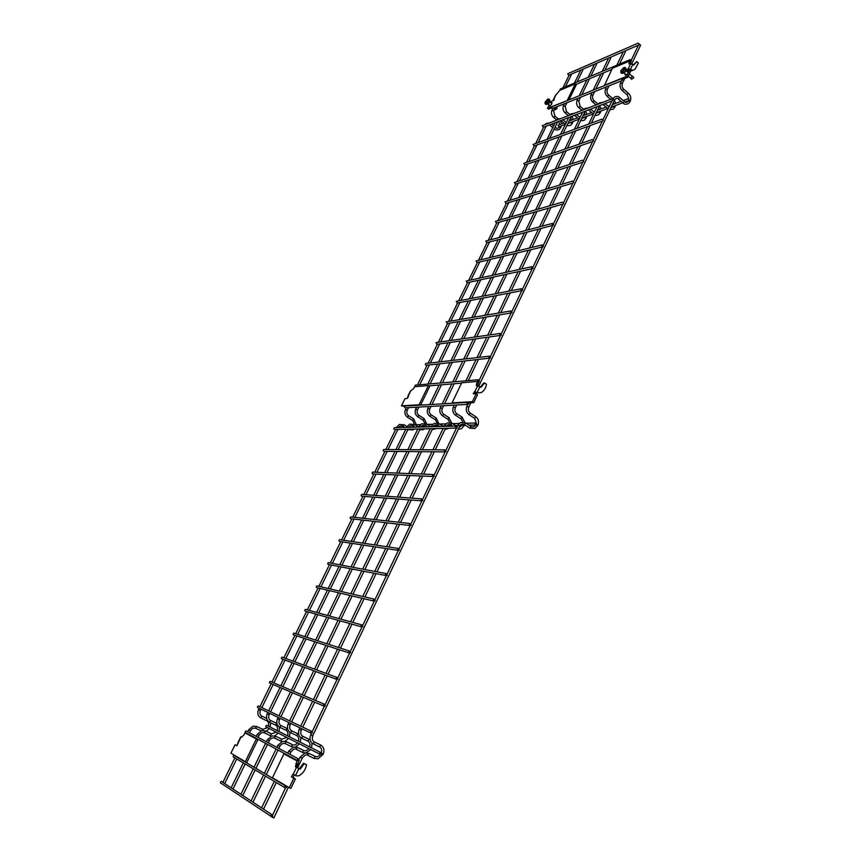 <?xml version="1.0" encoding="UTF-8"?>
<svg xmlns="http://www.w3.org/2000/svg" width="861" height="861" viewBox="0 0 861 861"><rect width="100%" height="100%" fill="white"/><g stroke="black" fill="none" stroke-linecap="round" stroke-linejoin="round"><path stroke-width="1.29" d="M306.43 609.631L305.429 609.362C304.417 610.46 304.59 611.116 305.935 611.332L361.233 626.733M362.922 626.431L362.309 627.034C360.856 626.808 360.673 626.087 361.749 624.871L362.922 626.431M567.926 73.68L568.594 75.37L638.819 45.009M639.282 44.632L638.119 43.158L639.282 44.632M436.57 342.506L436.021 342.581L436.828 344.325L500.445 335.413M501.382 334.929L501.027 335.338C499.735 335.306 499.445 334.671 500.166 333.433L501.382 334.929M486.142 240.962L486.594 242.748L552.923 225.356M553.655 224.904L553.354 225.248C552.127 225.248 551.826 224.635 552.439 223.419L553.655 224.904M476.424 260.861L476.843 262.659L542.656 246.903M543.42 246.429L543.119 246.784C541.881 246.784 541.58 246.171 542.215 244.944L543.42 246.429M426.356 363.439L425.775 363.503C425.065 364.644 425.334 365.225 426.572 365.258L489.586 358.154M490.587 357.67L490.21 358.09C488.897 358.047 488.617 357.412 489.36 356.174L490.587 357.67M283.118 657.492L282.064 657.104C280.987 658.181 281.127 658.859 282.494 659.128L336.156 679.178M337.975 678.963L337.286 679.598C335.822 679.318 335.672 678.586 336.823 677.392L337.975 678.963M271.269 681.826L270.203 681.374C269.084 682.439 269.213 683.117 270.58 683.419L323.402 705.88M325.275 705.697L324.543 706.364C323.079 706.052 322.95 705.31 324.145 704.126L325.275 705.697M558.229 125.146L558.821 126.868L565.322 124.425M629.197 100.167L628.046 98.703L629.197 100.167M294.839 633.438L293.805 633.104C292.762 634.191 292.923 634.858 294.279 635.095L348.77 652.799M350.524 652.541L349.867 653.155C348.414 652.907 348.242 652.186 349.362 650.981L350.524 652.541M456.696 301.275L457.04 303.083L521.788 290.674L511.983 311.273M522.638 290.2L522.304 290.577C521.034 290.555 520.744 289.931 521.422 288.704L522.638 290.2M582.671 70.215L582.477 69.364M640.412 45.321L639.368 44.062M271.742 816.949L273.744 817.864M222.396 782.057L221.32 781.347C220.039 782.348 220.093 783.069 221.449 783.499L270.741 816.163M272.797 816.174L271.904 816.928C270.44 816.465 270.386 815.679 271.753 814.56L272.797 816.174M329.225 562.814L328.289 562.631C327.341 563.751 327.535 564.396 328.87 564.558L385.728 575.503M387.289 575.137L386.729 575.686C385.297 575.514 385.093 574.814 386.105 573.587L387.289 575.137M384.383 449.539L383.651 449.539C382.844 450.669 383.08 451.282 384.372 451.358L444.836 451.864M446.073 451.39L445.621 451.864C444.254 451.777 443.996 451.11 444.846 449.872L446.073 451.39M551.686 106.872L552.321 108.594L621.825 80.697M622.331 80.31L621.158 78.835L622.331 80.31M505.299 201.743L505.816 203.508L573.125 182.973M573.781 182.532L572.576 181.058L573.781 182.532M351.536 516.998L350.675 516.901C349.781 518.031 349.996 518.656 351.32 518.785L409.664 525.436M411.095 525.016L410.589 525.544C409.179 525.404 408.953 524.726 409.89 523.488L411.095 525.016M466.608 280.966L466.996 282.763L532.281 268.664M533.088 268.201L532.765 268.567C531.517 268.546 531.215 267.932 531.872 266.706L533.088 268.201M395.027 427.713L394.316 427.734C393.542 428.875 393.789 429.467 395.07 429.542L456.201 428.078M457.363 427.605L456.943 428.068C455.587 427.992 455.318 427.336 456.147 426.098L457.363 427.605M317.892 586.093L316.913 585.867C315.944 586.976 316.127 587.632 317.472 587.815L373.556 600.967M375.181 600.634L374.589 601.204C373.157 601.01 372.953 600.3 373.997 599.084L375.181 600.634M524.091 163.299L524.661 165.043L592.895 141.473M593.477 141.053L592.293 139.579L593.477 141.053M267.663 725.791L266.609 725.263C265.436 726.286 265.532 726.985 266.878 727.341L319.517 754.042M321.433 753.913L320.647 754.613C319.194 754.236 319.108 753.472 320.357 752.331L321.433 753.913M405.628 405.961L404.961 406.005C404.207 407.135 404.466 407.737 405.725 407.791L467.512 404.401M468.621 403.917L468.212 404.358C466.877 404.304 466.597 403.648 467.394 402.41L468.621 403.917M542.527 125.588L543.151 127.32L612.236 100.845M612.774 100.446L611.59 98.972L612.774 100.446M259.279 706.418L258.203 705.902C257.052 706.956 257.159 707.645 258.526 707.979L310.498 732.894M312.414 732.765L311.65 733.454C310.186 733.109 310.068 732.356 311.305 731.183L312.414 732.765M495.764 221.255L496.259 223.031L563.083 204.057M563.772 203.605L562.567 202.12L563.772 203.605M533.357 144.357L533.949 146.09L602.614 121.057M603.174 120.637L601.99 119.162L603.174 120.637M625.269 51.843L625.108 50.939M415.788 385.125L414.905 386.697M479.383 381.24L478.996 381.671C477.672 381.617 477.392 380.982 478.167 379.744L479.383 381.24M373.373 472.162L372.587 472.129C371.758 473.259 371.995 473.873 373.287 473.97L433.061 476.51M434.353 476.058L433.89 476.542C432.513 476.445 432.254 475.767 433.137 474.529L434.353 476.058M247.064 731.473L245.977 730.892C244.793 731.936 244.879 732.625 246.246 732.991L297.336 760.446M299.305 760.36L298.509 761.07C297.034 760.693 296.937 759.919 298.218 758.767L299.305 760.36M596.425 64.284L596.232 63.423M340.439 539.782L339.535 539.643C338.621 540.773 338.825 541.397 340.16 541.547L397.771 550.319M399.267 549.931L398.729 550.47C397.308 550.319 397.093 549.619 398.062 548.392L399.267 549.931M411.913 425.56L414.345 426.636M476.51 424.495L476.09 424.947C474.766 424.86 474.508 424.204 475.315 422.988L476.51 424.495M446.687 321.777L446.988 323.596L511.176 312.92L501.296 333.756M512.069 312.446L511.725 312.834C510.444 312.801 510.153 312.177 510.853 310.95L512.069 312.446M610.61 58.171L610.438 57.278M570.983 75.262L570.778 74.423M514.738 182.424L515.287 184.189L583.058 162.116M583.683 161.685L582.488 160.211L583.683 161.685M362.513 494.462L361.685 494.397C360.834 495.527 361.06 496.14 362.363 496.259L421.427 500.833M422.794 500.392L422.299 500.898C420.911 500.779 420.674 500.112 421.578 498.874L422.794 500.392M235.107 755.99L234.02 755.355C232.793 756.367 232.868 757.077 234.235 757.476L284.453 787.428M286.465 787.395L285.615 788.127C284.152 787.707 284.076 786.932 285.4 785.802L286.465 787.395M560.457 88.931L560.037 90.222M631.5 61.013L630.327 59.549L631.5 61.013M293.773 778.236L291.416 776.773L292.901 774.2L296.259 775.858L298.789 775.836C303.04 773.426 305.623 769.723 306.516 764.74L304.267 763.685L300.145 769.174L298.832 768.561L295.431 766.559L297.088 760.941L283.926 753.859L272.474 777.752L289.285 787.697L293.773 778.236L295.377 778.979L290.9 788.428L289.285 787.697M293.031 777.526L294.268 774.911L293.02 777.505L295.377 778.979M297.088 760.941L283.926 753.859M298.681 761.684L297.013 767.302L300.145 769.174M299.37 768.744L303.481 763.266L304.267 763.685M303.481 763.266L306.516 764.74M244.933 732.862L256.352 739.007L245.32 761.673L230.942 753.16L235.085 744.711L236.872 745.734L240.962 736.865L241.5 737.167L243.878 735.014L244.933 732.862L257.848 739.717L246.827 762.362L245.32 761.673M256.352 739.007L257.848 739.717M240.962 736.865L241.833 737.22M235.085 744.711L237.141 745.734M476.144 393.768L473.206 393.735L474.615 391.615L477.823 392.842L481.084 392.659C484.065 390.894 485.862 388.085 486.476 384.232L484.56 382.962L481.095 387.342L476.208 385.362L477.521 381.434L461.722 382.758L452.079 402.873L472.388 401.689L476.144 393.768L477.511 394.672L473.754 402.593L472.388 401.689M477.823 392.842L475.789 392.562L474.669 393.875M452.671 403.26L452.079 402.873M473.754 402.593L468.621 402.883M477.511 385.782L478.877 382.327L477.521 381.434M480.513 386.966L483.624 383.037L484.56 382.962M414.55 386.729L428.412 385.556L419.049 404.788L401.463 405.811L404.993 398.621L407.178 398.471L410.579 391.034L413.657 388.559L414.55 386.729M428.412 385.556L429.704 386.406L420.609 405.1M419.63 405.154L419.049 404.788M408.372 397.158L407.974 396.351M401.463 405.811L404.53 406.521M628.379 70.215L629.606 69.719M627.82 77.253L631.016 70.527L629.918 69.59L626.722 76.317L627.82 77.253L622.363 79.449M630.015 63.962L630.984 61.863L629.897 60.927L612.386 68.267L604.379 85.605M629.918 69.59L626.582 70.677L627.949 68.794L629.036 69.73M626.722 76.317L604.164 85.433M630.629 63.714L633.793 65.113L636.753 61.572L638.399 62.993L635.063 69.246L632.857 70.301L628.272 68.665L630.629 63.714L628.831 63.854L629.897 60.927M628.003 71.366L628.229 72.733C626.84 74.875 625.796 75.596 625.097 74.896L624.957 73.777M636.753 61.572L633.427 64.801M630.973 70.624L633.179 70.215M632.857 70.301L631.888 70.699M622.751 73.163C624.397 73.163 625.581 72.001 626.302 69.687L625.969 69.397M555.603 95.367L559.801 90.319L575.309 83.818L576.353 84.679L568.949 99.908M551.191 108.088L548.554 109.153L547.51 108.314L567.474 100.5M554.247 99.532L550.416 102.394M548.963 105.365L547.51 108.314M567.27 100.339L575.309 83.818M553.914 99.263L555.883 94.796M548.963 104.794L549.135 105.828C549.705 106.398 550.599 105.731 551.815 103.837L551.686 102.545M553.72 100.511L553.634 99.381M549.178 101.996L548.306 103.126M546.907 104.192L546.939 104.213C548.317 104.353 549.372 103.298 550.104 101.071L549.824 100.845M630.952 78.48L631.576 79.341L633.588 77.974L633.438 77.092M624.15 69.095C621.954 72.055 620.899 72.528 620.985 70.494L623.87 67.621L624.15 69.095M620.846 70.882L620.846 72.528L622.772 71.732L624.785 69.149L624.849 67.373L623.353 67.815M622.772 71.732L623.902 72.69L621.965 73.486L620.846 72.528M623.902 72.69L625.915 70.107L624.785 69.149M625.915 70.107L625.979 68.331L624.849 67.373M554.613 109.013L555.237 109.81L556.959 108.551L556.873 107.722M547.94 100.565C546.068 103.169 545.153 103.632 545.185 101.953L547.779 99.166L547.94 100.565M545.067 102.308L545.056 103.643L546.692 102.976L548.5 100.629L548.672 98.95L547.413 99.295M546.692 102.976L547.757 103.847L546.122 104.504L545.056 103.643M547.757 103.847L549.566 101.49L548.5 100.629M549.566 101.49L549.738 99.811L548.672 98.95M423.989 418.532L422.977 420.136L417.746 416.81C415.196 414.754 414.528 412.118 415.734 408.9L417.413 409.825M560.855 120.529L562.653 119.84M417.94 416.95L418.769 415.206M572.371 123.424L570.865 122.488L567.829 123.597M572.597 122.951L571.962 121.918M424.947 426.346L425.851 426.895M566.387 111.564L565.236 113.006C563.051 110.886 562.47 108.389 563.514 105.526L564.385 103.751M414.313 424.355L413.291 425.969C410.88 425.399 409.449 425.851 408.997 427.347M565.031 106.473L563.514 105.526M406.715 427.411L407.178 426.658L408.727 427.357M269.784 722.379L275.455 725.091L276.661 723.348L270.698 720.496L269.493 722.239C266.544 720.302 265.78 717.504 267.19 713.844L269.041 714.738M269.805 713.382L269.127 714.781C268.137 717.396 268.654 719.312 270.698 720.496L270.408 720.356M276.898 723.488L276.359 723.208M271.258 733.733L270.472 735.757L264.661 732.937M265.274 730.903L264.37 732.797C262.25 732.162 260.506 733.012 259.129 735.316L259.043 735.262M256.223 736.359L257.181 734.379L259.129 735.316L258.128 737.371M469.234 414.851L474.454 418.252L475.832 416.735L470.343 413.151L468.965 414.679C466.307 412.484 465.607 409.664 466.866 406.22L468.653 407.21M614.453 99.994L613.043 98.811L612.688 99.327M478.834 386.019L614.657 99.811C616.175 98.079 617.423 97.82 618.392 99.069L619.651 97.53M470.892 402.754L468.815 407.135C467.9 409.61 468.406 411.612 470.343 413.151L470.074 412.979M618.542 99.198L623.149 103.062L624.408 101.533M476.607 424.225L477.909 425.108C479.157 421.696 478.458 418.909 475.832 416.735L475.563 416.563M629.811 101.91L628.218 100.92C627.002 102.631 625.786 102.868 624.559 101.663L619.812 97.659C618.499 96.271 616.713 96.088 614.431 97.099L612.86 98.972M476.284 424.817L477.629 425.711L477.747 425.183M630.058 101.394L629.176 100.21M470.106 428.24L474.949 428.487L477.468 425.786M628.347 93.192L627.077 94.721L622.503 90.846M470.924 426.356L470.074 428.24L464.316 424.505C461.7 423.892 460.172 424.473 459.742 426.249L459.58 426.313M623.612 89.178L622.352 90.717C620.081 88.446 619.49 85.788 620.566 82.753L622.374 83.56C621.599 85.616 622.062 87.531 623.762 89.307L628.498 93.311C630.736 95.571 631.328 98.197 630.263 101.211L628.412 103.632C625.775 104.558 624.074 104.407 623.299 103.191M465.414 422.794L464.553 424.677M622.169 83.754L624.785 78.48M457.277 426.399L457.944 425.259L459.742 426.249L312.694 735.8M313.533 744.033L319.485 746.885L320.798 745.056L314.48 742.031L313.156 743.861C310.046 741.795 309.228 738.792 310.713 734.853L312.801 735.854C311.757 738.716 312.306 740.772 314.48 742.031L314.114 741.848M321.562 753.203L323.219 753.988C324.683 750.082 323.876 747.1 320.798 745.056L320.421 744.873M321.401 753.978L322.897 754.688L323.101 753.935M314.48 758.476L318.086 758.767L322.778 754.623M315.029 756.281L314.233 758.476L308.12 755.484M308.69 753.278L307.743 755.301C306.559 754.096 304.729 755.032 302.243 758.121L302.136 758.057M299.208 759.068L300.134 757.11L302.243 758.121L297.605 767.883M455.727 415.4L460.904 418.747L462.239 417.241L456.814 413.732L455.48 415.239C452.843 413.076 452.154 410.31 453.392 406.93L455.157 407.899M602.894 104.429L603.443 104.794L604.788 103.697M456.664 404.993L455.308 407.823C454.404 410.245 454.909 412.215 456.814 413.732L456.567 413.56M603.593 104.913L608.189 108.787M462.002 417.079L464.929 422.536M614.743 107.55L613.172 106.581L610.804 107.948M614.98 107.055L614.356 105.957M463.014 425.302L463.864 426.141M608.598 95.054L607.371 96.561C605.122 94.333 604.53 91.718 605.595 88.726L607.371 89.533C606.607 91.557 607.059 93.44 608.749 95.173L612.978 98.724M451.95 423.214L450.873 424.893C448.409 424.279 446.934 424.764 446.472 426.356M607.177 89.716L609.168 85.777M444.072 426.421L444.567 425.635L446.202 426.356M301.963 738.308L307.84 741.117L309.131 739.319L302.9 736.338L301.619 738.146C298.541 736.112 297.745 733.163 299.208 729.299L301.146 730.236M301.963 728.804L301.253 730.279C300.22 733.077 300.769 735.1 302.9 736.338L302.555 736.166M310.186 740.04L308.776 739.147M303.459 750.318L302.663 752.471L296.625 749.522M297.206 747.359L296.281 749.35C295.086 748.177 293.267 749.081 290.835 752.083L290.738 752.03M287.768 753.192L288.779 751.093L290.835 752.083L289.791 754.268M430.113 416.444L435.182 419.684L436.452 418.22L431.157 414.819L429.887 416.304C427.314 414.216 426.636 411.536 427.852 408.265L429.564 409.201M574.416 115.331L574.976 115.697L576.257 114.631M431.027 406.403L429.704 409.136C428.821 411.472 429.305 413.366 431.157 414.819L430.93 414.679M439.045 424.075L436.226 418.069M586.05 118.301L584.511 117.354L581.681 118.56M586.276 117.817L585.641 116.762M437.205 426.012L438.109 426.572M580.013 106.237L578.829 107.7C576.622 105.537 576.041 103.008 577.096 100.102L577.968 98.294M426.421 423.989L425.388 425.625C422.966 425.033 421.524 425.495 421.061 427.024M578.635 101.071L577.096 100.102M418.737 427.088L419.21 426.335L420.781 427.034M280.116 727.491L285.852 730.236L287.079 728.481L281.03 725.575L279.803 727.341C276.811 725.371 276.037 722.53 277.468 718.806L279.341 719.71M280.126 718.332L279.438 719.753C278.437 722.433 278.964 724.381 281.03 725.575L280.729 725.425M287.563 728.761L286.767 728.331M281.601 739.061L280.804 741.127L274.928 738.254M275.52 736.187L274.605 738.103C272.463 737.479 270.698 738.34 269.31 740.697L269.213 740.643M266.35 741.762L267.319 739.739L269.31 740.697L268.288 742.795M442.705 415.938L447.817 419.221L449.119 417.736L443.759 414.281L442.457 415.777C439.853 413.657 439.164 410.934 440.401 407.608L442.134 408.566M588.418 109.971L590.291 109.25M443.619 405.714L442.285 408.491C441.392 410.869 441.876 412.806 443.759 414.281L443.523 414.13M451.777 423.106L448.872 417.585M600.16 113.017L598.61 112.059L595.995 113.351M600.397 112.522L599.773 111.446M449.883 425.668L450.798 426.238M594.068 100.737L592.863 102.222C590.646 100.027 590.054 97.454 591.12 94.506L592.002 92.665M438.959 423.601L437.905 425.259C435.451 424.667 433.998 425.151 433.535 426.69M592.669 95.485L591.12 94.506M431.189 426.755L431.673 425.991L433.266 426.701M290.835 732.797L296.647 735.574L297.895 733.798L291.761 730.86L290.501 732.636C287.477 730.645 286.681 727.739 288.134 723.95L290.039 724.876M290.835 723.466L290.146 724.919C289.124 727.653 289.662 729.633 291.761 730.86L291.438 730.698M298.649 734.272L297.562 733.637M292.32 744.582L291.524 746.691L285.572 743.775M286.164 741.665L285.239 743.624C283.065 743 281.278 743.882 279.868 746.283L279.771 746.229M276.855 747.37L277.845 745.314L279.868 746.283L278.835 748.424M407.662 417.37L412.623 420.512L413.84 419.07L408.663 415.788L407.447 417.23C404.918 415.206 404.261 412.613 405.466 409.438L407.113 410.353M549.34 124.942L551.105 124.264M408.544 407.63L407.242 410.288C406.381 412.548 406.855 414.378 408.663 415.788L408.458 415.648M554.258 128.806L555.539 127.503M416.38 424.753L413.624 418.93M560.748 127.783L559.263 126.858C558.014 128.472 556.819 128.719 555.668 127.611L555.076 127.127M560.974 127.31L560.339 126.298M409.061 429.208L407.996 429.381M554.807 116.084L553.688 117.516C551.514 115.428 550.943 112.963 551.976 110.133L553.634 110.929L554.936 116.192L558.122 118.764M404.046 424.677L403.045 426.26C400.656 425.7 399.235 426.141 398.783 427.616M553.472 111.069L555.377 107.367M396.534 427.68L396.986 426.948L398.503 427.626M266.619 718.429L261.948 716.191L260.775 717.913C257.859 716.008 257.095 713.252 258.494 709.647L260.323 710.529M261.077 709.195L260.399 710.573C259.43 713.145 259.947 715.017 261.948 716.191L261.669 716.061M261.055 718.052L266.662 720.732L267.459 720.399M262.519 729.235L262.594 730.472M256.6 726.436L255.706 728.298C253.608 727.674 251.886 728.492 250.529 730.763L250.443 730.72M247.656 731.785L248.603 729.848L250.529 730.763L249.539 732.786M293.16 774.34L296.453 767.388M293.181 777.72L291.588 776.988M297.551 764.062L295.958 763.32M297.379 767.764L295.786 767.022M295.527 775.513L298.832 768.561M474.917 391.594L477.683 385.771M474.615 391.615L476.025 392.541M477.93 384.318L476.574 383.425M477.209 392.433L479.975 386.6M630.177 63.553L629.1 62.616M631.005 69.698L630.36 69.967M630.478 69.246L632.824 64.284M628.336 76.188L630.726 78.233L632.222 76.425M632.318 76.511L630.833 78.362M554.624 108.906L555.862 107.862L554.581 108.992M361.749 624.871L305.429 609.362M638.119 43.158L567.69 73.777M500.166 333.433L436.021 342.581M552.439 223.419L485.733 241.069M542.215 244.944L475.993 260.969M489.36 356.174L425.775 363.503M336.823 677.392L282.064 657.104M324.145 704.126L270.203 681.374M628.046 98.703L623.213 100.533M621.093 101.329L612.375 104.633M609.674 105.655L608.2 106.215M606.112 107.012L597.459 110.283M594.8 111.295L593.67 111.726M591.615 112.5L583.037 115.751M580.411 116.741L579.614 117.053M577.58 117.817L569.067 121.046M563.987 122.972L557.95 125.254M628.67 100.565L624.978 101.953M622.804 102.771L611.181 107.151M607.801 108.421L596.275 112.759M593.294 113.889L581.853 118.194M575.116 115.804L579.238 119.173L567.905 123.446M349.362 650.981L293.805 633.104M521.422 288.704L456.201 301.361M426.798 424.225L424.215 418.672L418.984 415.346C417.154 413.915 416.67 412.053 417.542 409.761L418.855 407.07M430.134 383.888L439.928 363.751M440.907 361.76L450.303 342.441M451.293 340.407L460.57 321.336M461.582 319.27L470.73 300.457M471.763 298.347L480.793 279.782M481.837 277.64L490.748 259.333M491.814 257.138L500.596 239.078M501.683 236.85L510.358 219.028M511.456 216.768L520.012 199.182M521.131 196.878L529.58 179.529M530.72 177.194L539.04 160.081M540.202 157.692L548.414 140.817M549.587 138.395L557.691 121.745M415.745 408.889L416.563 407.199M427.82 384.081L437.592 364.02M438.561 362.029L447.946 342.764M448.936 340.741L458.192 321.734M459.204 319.668L468.341 300.92M469.363 298.81L478.372 280.309M479.416 278.168L488.316 259.914M489.371 257.73L498.153 239.724M499.229 237.496L507.882 219.727M508.98 217.467L517.526 199.946M518.645 197.643L527.072 180.347M528.213 178.012L536.521 160.953M537.673 158.575L545.874 141.742M547.047 139.331L555.141 122.725M556.4 120.239L557.562 119.076L560.791 118.549M561.544 120.992L565.451 124.156M562.933 119.733L566.28 122.445M567.033 125.254C567.539 125.921 568.863 125.857 571.015 125.06L573.2 121.455M423.192 420.276L424.828 423.364M426.303 426.313L426.023 426.895M573.243 119.464L571.941 116.289M571.456 120.142L570.682 117.709M424.053 426.367L423.666 426.959M424.634 428.832L423.397 429.661L419.684 429.843M570.197 114.664L566.516 111.672L565.193 106.323L566.958 102.717M568.432 115.611L565.365 113.114M413.517 426.109L415.217 427.185M407.059 426.712L409.567 424.15L414.528 424.505L418.629 427.088M577.064 81.946L582.843 70.064M574.47 83.033L580.777 70.107M270.58 711.799L282.021 688.283M282.795 686.68L294.096 663.454M294.882 661.851L306.042 638.916M306.828 637.291L317.849 614.646M318.645 613L329.526 590.646M330.344 588.978L341.074 566.904M341.903 565.214L352.504 543.431M353.344 541.709L363.805 520.205M364.655 518.462L374.987 497.238M375.848 495.452L386.04 474.508M386.923 472.7L397.255 451.465M398.148 449.614L408.071 429.23M267.19 713.844L267.868 712.456M268.632 710.874L280.051 687.444M280.826 685.851L292.094 662.712M292.88 661.108L304.008 638.259M304.794 636.634L315.783 614.076M316.59 612.429L327.438 590.151M328.245 588.493L338.965 566.495M339.783 564.816L350.362 543.097M351.191 541.386L361.631 519.958M362.481 518.214L372.791 497.066M373.652 495.29L383.823 474.411M384.695 472.603L395.005 451.444M395.909 449.603L405.8 429.284M277.102 730.548C277.92 728.191 277.468 726.426 275.757 725.231M279.018 731.516L279.513 727.179M270.655 735.768L271.441 736.037M257.181 734.379L261.712 730.612L265.565 731.043L271.559 733.884L276.273 732.108M278.2 733.088L274.681 735.897M232.987 789.042L245.17 763.998M231.146 787.826L243.297 762.878M475.121 393.843L475.713 392.594M466.866 406.209L467.706 404.455M479.297 380.056L489.694 358.187M490.49 356.486L500.499 335.435M522.541 289.038L532.216 268.686M532.991 267.039L542.559 246.924M543.334 245.277L552.784 225.399M553.558 223.763L562.9 204.111M563.675 202.464L572.909 183.038M573.684 181.402L582.811 162.191M583.597 160.555L592.616 141.57M593.39 139.934L602.313 121.164M603.087 119.528L611.902 100.974M474.723 418.424L476.316 423.171M628.831 98.746L627.228 94.85M475.573 425.033C475.121 426.647 473.668 427.142 471.204 426.539L465.683 422.977L460.441 422.568L457.794 425.323M631.791 63.725L640.616 45.116M620.577 82.721L621.47 80.848M631.414 59.915L638.41 45.181M310.713 734.853L311.359 733.497M312.317 731.484L324.22 706.418M325.167 704.416L336.942 679.652M337.878 677.693L349.501 653.219M350.427 651.271L361.911 627.099M362.825 625.172L374.18 601.279M375.084 599.385L386.298 575.761M387.192 573.889L398.288 550.545M399.17 548.694L410.127 525.619M410.998 523.789L421.836 500.984M422.697 499.176L433.406 476.628M434.256 474.841L445.137 451.95M445.976 450.185L456.438 428.154M321.304 752.6C322.068 750.135 321.584 748.284 319.851 747.057M300.134 757.11L304.945 753.009L309.067 753.461L315.406 756.464C316.826 757.196 318.43 756.593 320.238 754.634M273.841 817.95L288.435 787.202M272.689 814.861L285.378 788.159M295.538 766.785L296.959 763.782M271.753 814.56L221.32 781.347M386.105 573.587L328.289 562.631M444.846 449.872L383.651 449.539M621.158 78.835L551.417 106.979M572.576 181.058L504.944 201.861M409.89 523.488L350.675 516.901M531.872 266.706L466.145 281.063M456.147 426.098L394.316 427.734M373.997 599.084L316.913 585.867M592.293 139.579L523.779 163.407M320.357 752.331L266.609 725.263M467.394 402.41L404.961 406.005M611.59 98.972L542.247 125.695M311.305 731.183L258.203 705.902M562.567 202.12L495.387 221.363M601.99 119.162L533.056 144.465M468.319 380.594L478.436 359.414M479.437 357.315L489.145 336.995M490.167 334.864L499.735 314.825M500.779 312.651L510.218 292.891M511.273 290.674L520.582 271.193M521.658 268.944L530.839 249.733M531.937 247.43L540.988 228.488M542.096 226.152L551.029 207.479M552.159 205.101L560.963 186.686M562.115 184.276L570.789 166.108M571.962 163.655L580.518 145.757M581.702 143.26L590.14 125.598M591.346 123.069L599.665 105.655M453.403 406.909L454.253 405.133M465.898 380.799L475.993 359.694M476.994 357.595L486.68 337.34M487.703 335.209L497.249 315.234M498.293 313.07L507.71 293.375M508.765 291.169L518.064 271.742M519.129 269.493L528.299 250.336M529.386 248.054L538.426 229.166M539.535 226.83L548.446 208.211M549.576 205.844L558.358 187.483M559.51 185.072L568.174 166.959M569.347 164.516L577.882 146.661M579.076 144.174L587.493 126.567M588.709 124.038L597.007 106.678M598.298 104.095L599.514 102.868L602.84 102.341M605.057 103.6L609.071 106.936M609.965 109.713L613.355 109.25L615.626 105.472M461.152 418.909L462.831 422.041M464.391 425.269L461.378 428.8L458.332 429.208M615.669 103.385L614.453 100.242M613.785 104.106L613.419 102.416M462.034 425.334L459.247 427.293M610.664 99.327L607.511 96.69M451.132 425.054L452.897 426.184M444.427 425.689L447.042 422.988L452.208 423.375L456.33 426.023M619.533 64.091L625.463 51.66M605.606 88.694L606.488 86.853M616.842 65.221L623.299 51.714M302.771 727.115L314.685 702.167M315.492 700.477L327.255 675.853M328.073 674.152L339.686 649.851M340.504 648.129L351.966 624.15M352.795 622.406L364.095 598.75M364.935 596.985L376.085 573.641M376.946 571.855L387.945 548.823M388.817 547.015L399.665 524.295M400.548 522.455L411.246 500.047M412.15 498.164L422.708 476.068M423.623 474.153L434.31 451.767M435.246 449.819L445.514 428.337M299.208 729.299L299.908 727.814M300.715 726.146L312.597 701.284M313.404 699.595L325.146 675.067M325.953 673.367L337.534 649.151M338.362 647.44L349.781 623.547M350.621 621.803L361.889 598.234M362.729 596.479L373.857 573.211M374.707 571.435L385.685 548.489M386.557 546.67L397.384 524.037M398.266 522.196L408.943 499.864M409.836 497.992L420.372 475.972M421.287 474.067L431.953 451.756M432.889 449.808L443.124 428.391M309.562 746.896C310.423 744.421 309.96 742.548 308.195 741.289M311.596 747.918L312.037 743.086M302.889 752.471L305.397 752.912M306.107 752.837L310.746 749.587M288.779 751.093L293.515 747.09L297.562 747.531L303.815 750.491C305.224 751.266 306.86 750.631 308.701 748.553M263.563 809.168L276.284 782.552M261.615 807.887L274.293 781.368M478.167 379.744L415.163 385.179M461.539 383.134L428.875 385.868M433.137 474.529L372.587 472.129M298.218 758.767L245.977 730.892M431.964 404.444L441.467 384.813M442.425 382.822L452.326 362.363M453.306 360.328L462.82 340.687M463.81 338.621L473.184 319.237M474.207 317.139L483.451 298.014M484.495 295.872L493.611 277.016M494.666 274.831L503.663 256.234M504.74 254.017L513.619 235.666M514.717 233.406L523.466 215.304M524.575 213.001L533.217 195.156M534.347 192.81L542.871 175.203M544.012 172.824L552.418 155.454M553.591 153.043L561.878 135.909M563.062 133.455L571.241 116.547M427.863 408.254L428.692 406.532M429.639 404.584L439.121 385.007M440.079 383.027L449.959 362.621M450.938 360.608L460.42 341.021M461.421 338.965L470.773 319.635M471.796 317.548L481.019 298.487M482.052 296.345L491.157 277.543M492.212 275.369L501.199 256.826M502.275 254.608L511.133 236.312M512.22 234.063L520.959 216.014M522.067 213.722L530.688 195.921M531.818 193.585L540.321 176.031M541.472 173.664L549.867 156.336M551.029 153.925L559.306 136.845M560.489 134.391L568.647 117.548M569.917 115.03L571.101 113.846L574.362 113.318M576.526 114.524L580.077 117.43M580.874 120.249C581.358 120.841 582.628 120.744 584.684 119.959L586.89 116.3M435.408 419.834L437.065 422.923M438.561 425.969L438.281 426.572M586.944 114.276L585.609 111.047M585.114 114.965L584.479 112.737M436.279 426.034L435.892 426.636M436.871 428.541L432.104 429.65M583.984 109.498L580.142 106.344L578.807 100.909L580.572 97.25M582.058 110.348L578.969 107.819M425.625 425.764L427.336 426.862M430.242 428.703L420.125 449.743M419.081 426.378L421.621 423.773L426.658 424.139L430.801 426.765M581.799 94.721L589.527 78.749M590.764 76.188L596.608 64.123M579.195 95.775L586.911 79.847M588.149 77.286L594.499 64.166M280.912 716.718L292.503 692.739M293.3 691.114L304.751 667.436M305.537 665.801L316.848 642.424M317.644 640.767L328.805 617.703M329.623 616.024L340.633 593.251M341.462 591.55L352.332 569.067M353.161 567.345L363.902 545.164M364.741 543.409L375.331 521.518M376.192 519.743L386.643 498.142M387.525 496.323L397.836 475.014M398.729 473.163L409.179 451.562M410.084 449.69L420.125 428.939M277.468 718.806L278.146 717.385M278.932 715.771L290.501 691.889M291.287 690.264L302.706 666.672M303.502 665.047L314.782 641.757M315.578 640.11L326.706 617.111M327.524 615.443L338.513 592.755M339.331 591.055L350.179 568.658M351.008 566.936L361.717 544.83M362.567 543.087L373.125 521.271M373.986 519.495L384.415 497.97M385.287 496.162L395.576 474.917M396.469 473.076L406.898 451.551M407.802 449.668L417.811 428.993M287.52 735.8C288.36 733.4 287.908 731.602 286.164 730.386M289.479 736.779L289.963 732.313M281.009 741.127L282.16 741.482M267.319 739.739L271.915 735.897L275.832 736.338L281.913 739.212L286.681 737.393M284.937 741.299L288.65 738.383M242.802 795.499L255.157 769.949M255.932 768.335L267.513 744.41M240.919 794.262L253.242 768.819M254.027 767.205L265.565 743.366M398.062 548.392L339.535 539.643M475.315 422.988L466.135 423.268M459.128 423.472L452.671 423.666M445.74 423.87L439.67 424.053M432.835 424.258L427.121 424.43M420.372 424.634L415.002 424.796M475.38 424.968L469.041 425.14M465.457 425.237L460.291 425.377M457.729 425.452L455.534 425.506M451.993 425.603L446.881 425.743M444.362 425.818L442.5 425.861M439.002 425.958L433.944 426.098M431.469 426.163L429.919 426.206M426.464 426.303L421.459 426.443M419.016 426.507L417.768 426.539M510.853 310.95L446.159 321.874M444.577 403.723L454.177 383.748M455.146 381.724L465.155 360.91M466.145 358.854L475.756 338.868M476.768 336.769L486.239 317.074M487.261 314.932L496.603 295.495M497.658 293.321L506.871 274.153M507.936 271.936L517.02 253.037M518.107 250.777L527.072 232.136M528.18 229.844L537.016 211.462M538.136 209.115L546.853 190.991M547.994 188.613L556.593 170.736M557.756 168.315L566.237 150.686M567.421 148.232L575.783 130.84M576.978 128.343L585.222 111.198M440.412 407.597L441.252 405.843M442.21 403.863L451.788 383.952M452.757 381.929L462.744 361.179M463.735 359.123L473.324 339.212M474.336 337.125L483.785 317.472M484.818 315.341L494.139 295.969M495.183 293.795L504.385 274.691M505.45 272.485L514.523 253.64M515.599 251.39L524.543 232.804M525.651 230.511L534.477 212.183M535.596 209.847L544.303 191.766M545.433 189.398L554.021 171.576M555.184 169.165L563.643 151.579M564.827 149.136L573.168 131.787M574.362 129.301L582.596 112.199M583.876 109.648L585.071 108.443L588.375 107.916M589.118 110.445L593.487 114.039M590.56 109.153L594.338 112.264M595.177 115.073C595.64 115.589 596.834 115.46 598.782 114.696L601.032 110.972M448.054 419.382L449.722 422.482M451.25 425.625L450.97 426.238M601.075 108.916L599.73 105.634M599.213 109.616L598.718 107.636M448.925 425.689L448.538 426.303M449.539 428.24L444.986 429.435M598.18 104.138L594.208 100.855C592.551 99.155 592.099 97.304 592.863 95.313L594.639 91.61M596.135 104.924L593.014 102.341M438.152 425.42L439.896 426.529M431.533 426.034L434.105 423.386L439.207 423.763L443.393 426.432M595.877 89.038L603.669 72.841M604.917 70.236L610.804 57.988M593.24 90.104L601.01 73.949M602.259 71.345L608.673 58.042M291.631 721.819L303.384 697.367M304.191 695.71L315.793 671.569M316.6 669.901L328.052 646.073M328.859 644.383L340.17 620.867M340.988 619.156L352.149 595.952M352.978 594.219L363.999 571.317M364.838 569.562L375.708 546.961M376.558 545.185L387.278 522.885M388.15 521.066L398.729 499.079M399.612 497.227L410.051 475.53M410.955 473.647L421.524 451.67M422.439 449.754L432.588 428.649M288.134 723.95L288.822 722.508M289.619 720.861L301.339 696.495M302.136 694.849L313.716 670.794M314.523 669.126L325.942 645.384M326.76 643.705L338.039 620.264M338.857 618.564L349.986 595.446M350.814 593.713L361.803 570.897M362.642 569.143L373.48 546.627M374.341 544.852L385.039 522.627M385.911 520.819L396.458 498.896M397.341 497.055L407.759 475.433M408.652 473.561L419.199 451.648M298.336 741.246C299.176 738.803 298.724 736.973 296.97 735.735M300.328 742.247L300.801 737.619M291.739 746.691L293.397 747.111M277.845 745.314L282.516 741.386L286.498 741.827L292.654 744.743C294.075 745.508 295.678 744.883 297.486 742.871M295.484 746.928L299.488 743.882M252.983 802.204L265.522 776.138M266.307 774.48L278.049 750.071M251.068 800.945L263.574 774.975M264.359 773.329L276.069 749.005M419.716 384.781L429.424 364.935M430.382 362.976L439.702 343.926M440.681 341.914L449.872 323.112M450.873 321.078L459.946 302.523M460.958 300.446L469.912 282.139M470.945 280.019L479.781 261.948M480.836 259.796L489.554 241.973M490.63 239.778L499.229 222.192M500.316 219.953L508.808 202.604M509.916 200.322L518.29 183.21M519.42 180.896L527.685 163.999M528.826 161.653L536.984 144.982M538.147 142.592L546.186 126.147M405.466 409.427L406.284 407.759M417.434 384.975L427.121 365.204M428.078 363.245L437.377 344.249M438.346 342.248L447.526 323.51M448.527 321.465L457.578 302.975M458.59 300.898L467.523 282.656M468.556 280.535L477.381 262.53M478.425 260.377L487.132 242.608M488.198 240.413L496.786 222.881M497.873 220.653L506.343 203.357M507.452 201.087L515.814 184.017M516.944 181.703L525.188 164.86M526.34 162.514L534.477 145.896M535.639 143.518L543.668 127.116M544.916 124.673L546.057 123.521L549.264 122.994M550.018 125.405L552.762 127.6M551.384 124.156L553.58 125.921M554.559 129.042C555.302 130.162 556.916 130.28 559.402 129.398L561.576 125.835M412.839 420.652L414.453 424.387M561.62 123.866L560.317 120.734M559.854 124.533L558.498 121.433M413.689 426.658L413.302 427.228M414.249 429.079L413.032 429.897L408.458 429.661M556.647 119.916L553.817 117.623M403.249 426.399L404.939 427.454M396.867 426.981L399.343 424.462L404.261 424.807L407.113 426.604M565.408 86.843L571.155 75.101M551.987 110.111L552.837 108.378M562.857 87.919L569.11 75.144M261.841 707.634L273.152 684.506M273.916 682.934L285.088 660.096M285.863 658.514L296.894 635.945M297.68 634.342L308.572 612.063M309.368 610.449L320.131 588.44M320.927 586.804L331.55 565.074M332.368 563.406L342.85 541.956M343.679 540.267L354.043 519.097M354.883 517.375L365.096 496.463M365.957 494.72L376.053 474.088M376.924 472.302L387.149 451.379M388.042 449.56L397.868 429.478M258.494 709.647L259.161 708.28M259.925 706.73L271.204 683.677M271.968 682.116L283.118 659.354M283.882 657.782L294.892 635.3M295.678 633.707L306.548 611.493M307.334 609.889L318.064 587.955M318.871 586.319L329.462 564.676M330.28 563.008L340.741 541.634M341.569 539.955L351.901 518.849M352.741 517.127L362.933 496.302M363.794 494.548L373.857 473.991M374.729 472.215L384.932 451.368M385.825 449.55L395.63 429.531M268.288 726.103C269.095 723.789 268.654 722.045 266.942 720.872M270.171 727.061L270.655 722.788M248.603 729.837L253.08 726.146L256.89 726.566L262.799 729.375L267.47 727.642M269.364 728.61L266.103 731.29M255.986 728.428L261.034 730.817M224.699 783.585L236.732 758.971M222.891 782.391L234.892 757.863M582.488 160.211L514.404 182.543M421.578 498.874L361.685 494.397M285.4 785.802L234.02 755.355M630.327 59.549L560.21 89.038M611.837 69.418L576.02 84.4M291.416 776.773L293.02 777.505M297.013 767.302L295.431 766.559M237.765 743.032L240.822 736.79M476.908 385.825L476.208 385.362M407.77 396.437L410.374 391.142M626.926 71.42L628.433 71.581M553.386 99.585L555.614 95.044M552.041 102.717L550.685 102.61M633.718 77.232L629.369 73.992M628.132 72.442L626.076 70.688M625.99 74.659L624.053 73.002M557.099 107.829L555.808 107.194M551.793 103.503L549.899 101.975M549.931 105.58L548.134 104.127"/></g></svg>
